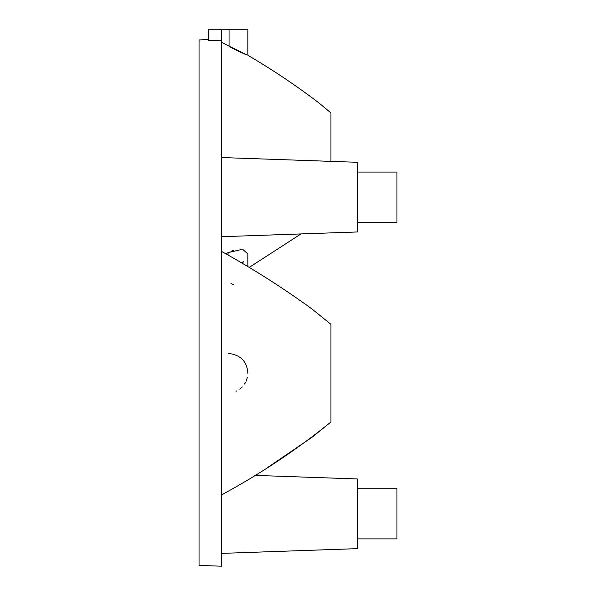<?xml version="1.0" encoding="UTF-8"?>
<svg xmlns="http://www.w3.org/2000/svg" width="596" height="596" viewBox="0 0 596 596"><rect width="100%" height="100%" fill="white"/><g stroke="black" fill="none" stroke-linecap="round" stroke-linejoin="round"><path stroke-width="0.89" d="M221.466 40.245L208.272 40.506L208.272 29.8L221.466 29.8L221.466 566.2L199.042 565.418L199.042 39.954L208.272 39.634M221.466 29.8L247.861 29.8L247.861 55.272C272.32 69.613 295.758 85.302 318.167 102.341L330.951 112.927L330.951 161.367M221.466 236.709L357.376 231.963L357.376 162.291L221.466 157.538M221.466 553.386L357.376 548.64L357.376 478.96L254.909 475.385M357.376 488.735L396.958 488.735L396.958 538.873L357.376 538.873M357.376 172.058L396.958 172.058L396.958 222.196L357.376 222.196M247.861 266.68L247.861 253.963L242.632 249.24L228.067 252.637L225.765 253.792M230.965 251.318L233.23 250.476M243.526 261.771L242.021 263.209M267.701 467.465L311.999 437.3L330.951 421.975L330.951 324.336L311.999 309.011C283.13 287.995 252.95 268.774 221.466 251.363M228.067 353.361C240.411 354.702 247.005 361.303 247.861 373.156L247.861 373.364M247.422 377.298L246.155 381.194M245.537 382.461L244.606 384.025M242.274 386.938L239.748 389.136M236.821 390.909L236.009 391.289M230.965 283.584L233.23 284.426M221.466 42.294L246.722 54.825C242.289 53.163 236.403 50.362 229.05 46.421L229.095 46.443M228.067 252.637L228.067 255.103M229.05 29.8L229.05 46.421M249.15 267.455L300.973 233.937M330.951 421.975C296.95 449.548 260.459 473.872 221.466 494.956"/></g></svg>
